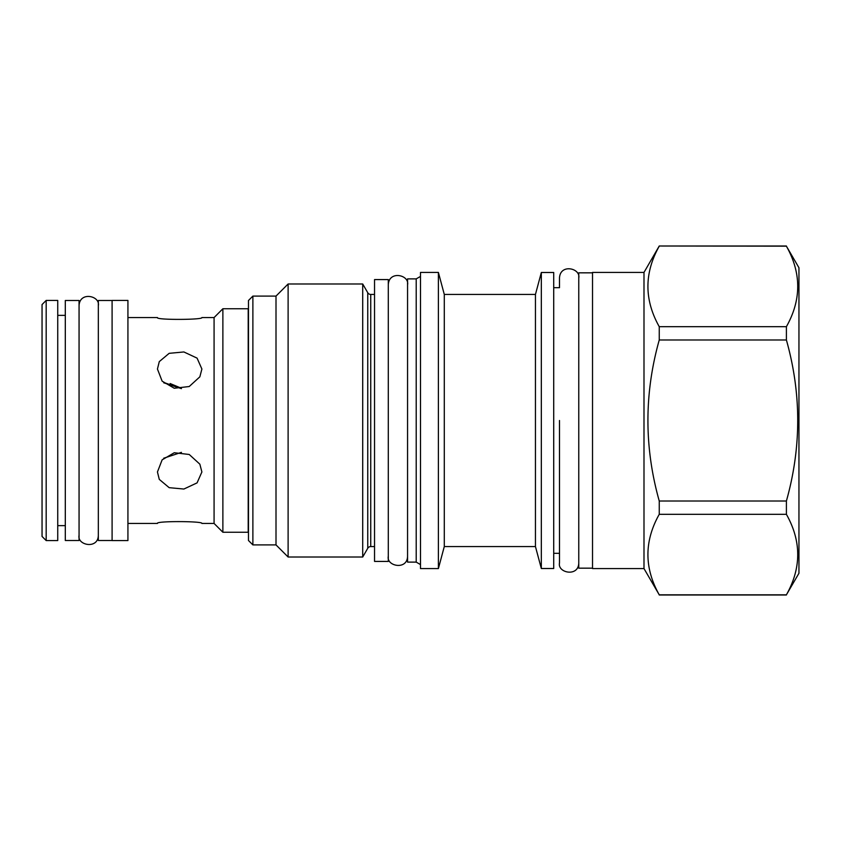 <?xml version="1.0" encoding="UTF-8"?>
<svg xmlns="http://www.w3.org/2000/svg" width="841" height="841" viewBox="0 0 841 841"><rect width="100%" height="100%" fill="white"/><g stroke="black" fill="none" stroke-linecap="round" stroke-linejoin="round"><path stroke-width="1.26" d="M798.95 267.743L798.95 573.257L786.398 594.829C801.494 567.99 801.494 541.152 786.398 514.314L786.398 501.015C801.494 447.338 801.494 393.662 786.398 339.985L786.398 326.686C801.494 299.848 801.494 273.01 786.398 246.171L798.95 267.743M659.249 246.171C644.153 273.01 644.153 299.848 659.249 326.686L659.249 339.985C644.153 393.662 644.153 447.338 659.249 501.015L659.249 514.314C644.153 541.152 644.153 567.99 659.249 594.829L643.996 568.579L643.996 272.421L659.249 246.003L786.398 246.171M659.249 326.686L786.398 326.686M659.249 339.985L786.398 339.985M659.249 501.015L786.398 501.015M659.249 514.314L786.398 514.314M659.249 594.829L786.398 594.829M643.996 272.421L592.527 272.421L592.527 568.579L643.996 568.579M592.527 568.169L578.766 568.169L578.766 272.831L592.527 272.831M578.766 278.066C580.816 268.153 560.085 263.422 559.496 278.066L559.496 287.696L553.714 287.696M578.766 562.934C578.587 577.304 557.268 572.973 559.496 562.934L559.496 553.304L553.714 553.304M541.331 568.505L541.331 272.495L553.714 272.495L553.714 568.505L541.331 568.505L535.444 546.555L444.29 546.555L438.392 568.579L420.5 568.579L420.5 272.421L438.392 272.421L438.392 568.579M541.331 272.495L535.444 294.445L535.444 546.555M535.444 294.445L444.29 294.445L444.29 546.555M444.29 294.445L438.392 272.421M420.5 564.584L416.211 562.114L407.559 562.114L407.559 278.886L416.211 278.886L416.211 562.114M420.5 276.416L416.211 278.886M388.3 279.58L388.3 561.42L374.539 561.42L374.539 279.58L388.3 279.58M374.539 294.445L370.744 294.445L370.744 546.555L374.539 546.555M370.744 294.445A3.438 3.438 0 0 1 367.759 292.721L367.759 548.279A3.438 3.438 180 0 1 370.744 546.555M367.759 548.279L362.713 557.015L288.116 557.015L276.006 544.905L252.878 544.905L252.878 296.095L276.006 296.095L276.006 544.905M367.759 292.721L362.713 283.985L362.713 557.015M362.713 283.985L288.116 283.985L288.116 557.015M288.116 283.985L276.006 296.095M252.878 296.095L248.473 300.5L248.473 540.5L252.878 544.905M248.2 308.752L248.2 532.248L222.876 532.248L222.876 308.752L248.2 308.752M201.893 317.562C203.385 319.895 155.196 320.095 157.446 317.562C155.196 320.095 203.385 319.895 201.893 317.562L214.077 317.562L214.077 523.438L222.876 532.248M157.446 471.969L162.134 459.848L174.266 452.742L189.214 454.476L199.853 464.179L201.893 471.969L197.078 482.871L183.874 489.041L169.157 487.664L159.285 479.391L157.446 471.969M157.446 523.438C155.196 520.905 203.385 521.105 201.893 523.438C203.385 521.105 155.196 520.905 157.446 523.438L127.927 523.438M181.435 452.363L163.701 458.219M157.446 369.031L159.285 361.609L169.157 353.336L183.874 351.959L197.078 358.129L201.893 369.031L199.853 376.821L189.214 386.524L174.266 388.258L162.134 381.152L157.446 369.031M163.701 382.781L181.435 388.637L164.857 382.844M127.927 540.574L127.927 300.426L112.095 300.426L112.095 540.574L127.927 540.574M112.095 540.5L98.334 540.5L98.334 300.5L112.095 300.5M79.065 300.5L79.065 540.5L65.304 540.5L65.304 300.5L79.065 300.5M57.735 540.574L57.735 300.426L46.181 300.426L46.181 540.574L57.735 540.574M46.181 300.426L42.05 304.558L42.05 536.442L46.181 540.574M170.134 383.538L180.468 387.859M559.496 420.5L559.496 562.755L559.496 420.5M659.249 246.003L786.398 246.003M659.249 594.997L786.398 594.997M201.893 523.438L214.077 523.438M127.927 317.562L157.446 317.562M214.077 317.562L222.876 308.752M57.735 315.364L65.304 315.364M57.735 525.636L65.304 525.636M388.3 556.195C386.072 566.224 407.391 570.566 407.559 556.195M407.559 284.805C409.62 274.902 388.889 270.171 388.3 284.805M79.065 535.275C76.846 545.304 98.166 549.646 98.334 535.275M98.334 305.725C100.384 295.822 79.653 291.091 79.065 305.725"/></g></svg>
